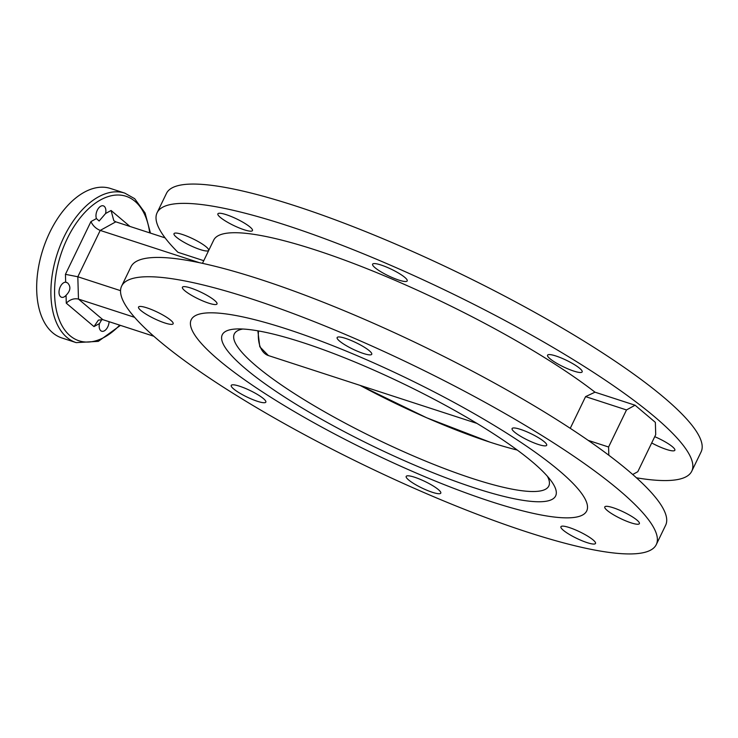 <?xml version="1.0" encoding="UTF-8"?>
<svg xmlns="http://www.w3.org/2000/svg" width="738" height="738" viewBox="0 0 738 738"><rect width="100%" height="100%" fill="white"/><g stroke="black" fill="none" stroke-linecap="round" stroke-linejoin="round"><path stroke-width="1.11" d="M414.562 477.218A19.216 3.598 25.8 0 1 432.726 485.669A19.216 3.598 25.8 0 1 440.789 493.132A19.216 3.598 25.8 0 1 432.413 492.311A19.216 3.598 25.8 0 1 414.249 483.86A19.216 3.598 25.8 0 1 406.186 476.407A19.216 3.598 25.8 0 1 414.562 477.218M569.293 527.55A19.216 3.598 25.8 0 1 587.457 536A19.216 3.598 25.8 0 1 595.511 543.463A19.216 3.598 25.8 0 1 587.144 542.642A19.216 3.598 25.8 0 1 568.98 534.201A19.216 3.598 25.8 0 1 560.917 526.738A19.216 3.598 25.8 0 1 569.293 527.55M651.7 442.948A19.216 3.598 -154.2 0 0 666.479 449.451A19.216 3.598 -154.2 0 0 674.855 450.263A19.216 3.598 -154.2 0 0 654.735 436.675M613.158 507.735A19.216 3.598 25.8 0 1 631.322 516.176A19.216 3.598 25.8 0 1 639.385 523.639A19.216 3.598 25.8 0 1 631.008 522.827A19.216 3.598 25.8 0 1 612.844 514.377A19.216 3.598 25.8 0 1 604.782 506.914A19.216 3.598 25.8 0 1 613.158 507.735M573.786 371.085A19.216 3.598 -154.2 0 0 582.162 371.906A19.216 3.598 -154.2 0 0 574.099 364.443A19.216 3.598 -154.2 0 0 555.935 355.993A19.216 3.598 -154.2 0 0 547.568 355.181A19.216 3.598 -154.2 0 0 555.622 362.644A19.216 3.598 -154.2 0 0 573.786 371.085M520.465 429.368A19.216 3.598 25.8 0 1 538.629 437.819A19.216 3.598 25.8 0 1 546.692 445.282A19.216 3.598 25.8 0 1 538.316 444.461A19.216 3.598 25.8 0 1 520.152 436.02A19.216 3.598 25.8 0 1 512.098 428.557A19.216 3.598 25.8 0 1 520.465 429.368M398.834 280.089A19.216 3.598 -154.2 0 0 407.21 280.901A19.216 3.598 -154.2 0 0 399.147 273.447A19.216 3.598 -154.2 0 0 380.983 264.997A19.216 3.598 -154.2 0 0 372.607 264.176A19.216 3.598 -154.2 0 0 380.67 271.639A19.216 3.598 -154.2 0 0 398.834 280.089M345.513 338.373A19.216 3.598 25.8 0 1 363.677 346.814A19.216 3.598 25.8 0 1 371.74 354.277A19.216 3.598 25.8 0 1 363.364 353.465A19.216 3.598 25.8 0 1 345.2 345.015A19.216 3.598 25.8 0 1 337.137 337.552A19.216 3.598 25.8 0 1 345.513 338.373M244.103 229.758A19.216 3.598 -154.2 0 0 252.479 230.57A19.216 3.598 -154.2 0 0 244.416 223.116A19.216 3.598 -154.2 0 0 226.252 214.666A19.216 3.598 -154.2 0 0 217.885 213.845A19.216 3.598 -154.2 0 0 225.939 221.308A19.216 3.598 -154.2 0 0 244.103 229.758M190.782 288.041A19.216 3.598 25.8 0 1 208.946 296.482A19.216 3.598 25.8 0 1 217.009 303.945A19.216 3.598 25.8 0 1 208.633 303.134A19.216 3.598 25.8 0 1 190.478 294.683A19.216 3.598 25.8 0 1 182.415 287.22A19.216 3.598 25.8 0 1 190.782 288.041M200.238 249.573A19.216 3.598 -154.2 0 0 208.614 250.394A19.216 3.598 -154.2 0 0 200.552 242.931A19.216 3.598 -154.2 0 0 182.387 234.481A19.216 3.598 -154.2 0 0 174.011 233.669A19.216 3.598 -154.2 0 0 182.074 241.132A19.216 3.598 -154.2 0 0 200.238 249.573M146.917 307.857A19.216 3.598 25.8 0 1 165.081 316.307A19.216 3.598 25.8 0 1 173.144 323.77A19.216 3.598 25.8 0 1 164.768 322.949A19.216 3.598 25.8 0 1 146.604 314.499A19.216 3.598 25.8 0 1 138.541 307.045A19.216 3.598 25.8 0 1 146.917 307.857M239.61 386.223A19.216 3.598 25.8 0 1 257.774 394.664A19.216 3.598 25.8 0 1 265.837 402.127A19.216 3.598 25.8 0 1 257.461 401.315A19.216 3.598 25.8 0 1 239.296 392.865A19.216 3.598 25.8 0 1 231.234 385.402A19.216 3.598 25.8 0 1 239.61 386.223M251.021 298.724A296.934 55.636 -154.2 0 0 121.632 286.104A296.934 55.636 -154.2 0 0 246.215 401.426A296.934 55.636 -154.2 0 0 526.904 531.96A296.934 55.636 -154.2 0 0 656.294 544.57A296.934 55.636 -154.2 0 0 531.711 429.258A296.934 55.636 -154.2 0 0 251.021 298.724M656.294 544.57L665.63 525.262A296.934 55.636 -154.2 0 0 541.046 409.95A296.934 55.636 -154.2 0 0 260.348 279.416A296.934 55.636 -154.2 0 0 130.967 266.796L121.632 286.104M636.433 477.8A296.934 55.636 -154.2 0 0 691.764 471.204L701.1 451.896A296.934 55.636 -154.2 0 0 576.516 336.574A296.934 55.636 -154.2 0 0 295.818 206.04A296.934 55.636 -154.2 0 0 166.437 193.43L157.102 212.738A296.934 55.636 -154.2 0 0 177.932 252.285L203.762 260.689M691.764 471.204A296.934 55.636 -154.2 0 0 567.181 355.882A296.934 55.636 -154.2 0 0 286.492 225.348A296.934 55.636 -154.2 0 0 157.102 212.738M286.925 329.074A219.638 41.153 25.8 0 1 494.552 425.632A219.638 41.153 25.8 0 1 586.71 510.936A219.638 41.153 25.8 0 1 491.001 501.6A219.638 41.153 25.8 0 1 283.374 405.042A219.638 41.153 25.8 0 1 191.216 319.748A219.638 41.153 25.8 0 1 286.925 329.074A219.638 41.153 25.8 0 1 494.552 425.632A219.638 41.153 25.8 0 1 586.71 510.936A219.638 41.153 25.8 0 1 491.001 501.6A219.638 41.153 25.8 0 1 283.374 405.042A219.638 41.153 25.8 0 1 191.216 319.748A219.638 41.153 25.8 0 1 286.925 329.074M101.899 319.443L99.473 323.567A7.86 4.548 108 0 0 100.774 330.698A7.86 4.548 108 0 0 101.706 331.224A7.86 4.548 108 0 0 109.086 321.694M67.628 282.94L65.673 282.184A7.86 4.548 108 0 0 59.732 288.124A7.86 4.548 108 0 0 60.608 296.741A7.86 4.548 108 0 0 61.54 297.266A7.86 4.548 108 0 0 66.051 295.311C70.544 290.781 71.069 286.658 67.628 282.94M66.457 282.331L65.673 282.184L65.442 274.333L77.822 276.759L120.543 290.661M104.289 206.382A7.86 4.548 108 0 0 103.366 205.856A7.86 4.548 108 0 0 97.564 209.693A7.86 4.548 108 0 0 96.429 218.568L99.132 221.013L105.589 213.513A7.86 4.548 108 0 0 104.289 206.382M76.189 342.626L61.964 337.995A78.597 45.488 -72 0 1 52.675 332.764A78.597 45.488 -72 0 1 46.125 240.634A78.597 45.488 -72 0 1 110.589 188.504L124.814 193.135A78.597 45.488 -72 0 0 60.341 245.256A78.597 45.488 -72 0 0 66.9 337.386A78.597 45.488 -72 0 0 76.189 342.626L98.338 341.353L120.423 325.384M570.253 428.326L585.585 396.62L595.003 392.182A234.047 43.856 -154.2 0 0 315.698 250.044A234.047 43.856 -154.2 0 0 213.716 240.099L202.48 263.337M99.473 323.567L93.984 326.593L98.375 320.135L102.813 319.646L153.836 336.251M134.611 317.331L78.468 299.075L102.813 319.646M199.371 262.673L100.22 230.422L77.822 276.759L78.468 299.075C74.04 298.143 69.972 299.508 66.282 303.17L66.051 295.311M105.589 213.513L111.078 210.487L113.818 220.708L115.801 221.834L165.1 237.876M595.003 392.182L635.077 405.217L655.362 422.367L655.722 434.636L637.798 471.702L632.715 474.506M588.158 440.365L608.582 447.007L626.507 409.941L585.585 396.62M635.077 405.217L626.507 409.941M608.582 447.007L608.822 455.254M65.442 274.333L90.94 221.594C92.877 225.727 95.977 228.669 100.22 230.422L115.801 221.834M302.949 342.626A185.146 34.695 25.8 0 1 551.277 481.075A185.146 34.695 25.8 0 1 474.977 488.058A185.146 34.695 25.8 0 1 277.46 392.376A185.146 34.695 25.8 0 1 236.621 328.964A185.146 34.695 25.8 0 1 302.949 342.626M242.82 329.019A174.666 32.73 -154.2 0 0 234.297 333.973A174.666 32.73 -154.2 0 0 307.58 401.804A174.666 32.73 -154.2 0 0 472.698 478.593A174.666 32.73 -154.2 0 0 548.804 486.01A174.666 32.73 -154.2 0 0 547.384 476.25M149.722 232.867A75.977 43.976 108 0 0 135.017 201.345A75.977 43.976 108 0 0 67.232 238.697A75.977 43.976 108 0 0 70.045 335.735A75.977 43.976 108 0 0 119.704 325.144M93.984 326.593L66.282 303.17M90.94 221.594L96.429 218.568M111.078 210.487L129.943 226.437M360.015 385.356A174.371 32.675 -154.2 0 0 490.097 442.2A174.371 32.675 -154.2 0 0 517.255 450.051M258.54 330.947A31.439 18.192 108 0 0 268.429 355.568L476.933 423.391M150.441 233.107L145.091 212.978L134.676 198.688L124.814 193.135M359.932 385.328L426.665 417.782L490.253 442.274M257.857 330.827L259.785 346.759L268.429 355.568"/></g></svg>

